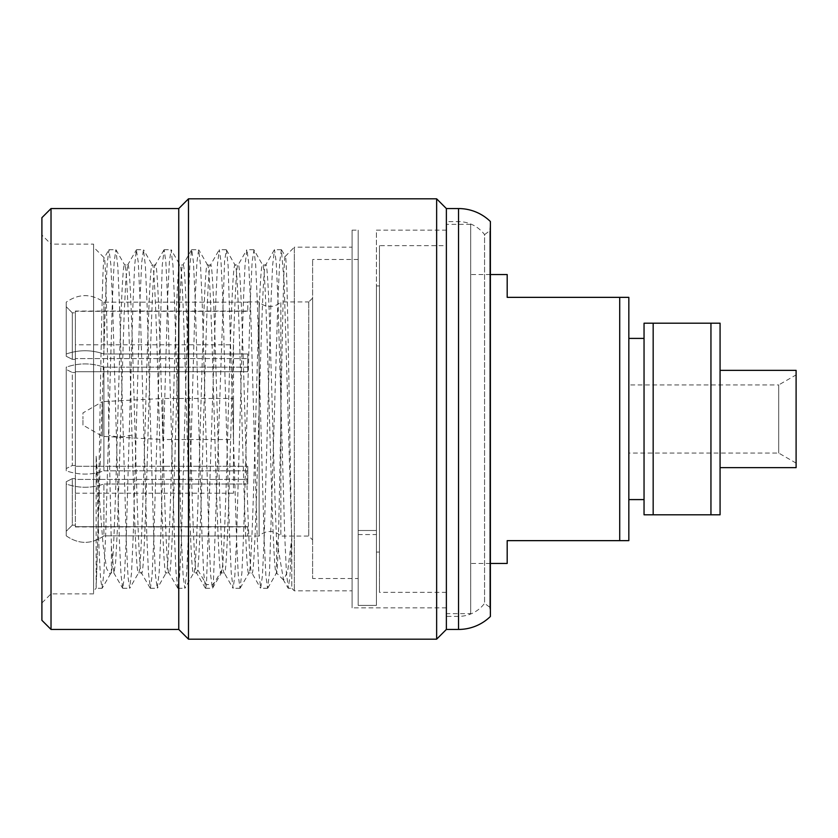 <?xml version="1.0" encoding="UTF-8"?>
<svg xmlns="http://www.w3.org/2000/svg" width="838" height="838" viewBox="0 0 838 838"><rect width="100%" height="100%" fill="white"/><g stroke="black" fill="none" stroke-linecap="round" stroke-linejoin="round"><path stroke-width="0.63" stroke-dasharray="4.19 3.14" d="M619.711 540.646L619.711 297.354L628.835 297.354L628.835 540.646L507.189 540.646L507.189 563.45M628.835 517.706L628.835 320.294M619.711 297.354L507.189 297.354L507.189 274.55M490.387 563.45L470.694 563.45L470.694 274.55L470.694 563.45M490.387 274.55L470.694 274.55M470.694 613.636L470.694 224.364L470.694 613.636L446.371 613.636L446.371 224.364L446.371 613.636M470.694 224.364L446.371 224.364M446.371 221.63L446.371 616.37L446.371 221.63L458.533 221.63A32.535 32.535 0 0 1 484.563 234.65L484.563 603.35L489.79 607.267L489.79 230.733L489.79 607.267L490.387 616.485L490.387 221.515L489.79 230.733L484.563 234.65L484.563 603.35A32.535 32.535 0 0 1 458.533 616.37L446.371 616.37M446.371 629.443L446.371 208.557M436.64 198.826L436.64 639.174M188.487 198.826L188.487 639.174M178.756 629.443L178.756 208.557M51.024 208.557L51.024 629.443M41.9 217.681L41.9 620.319M41.9 235.007L41.9 602.993L41.9 235.007L51.024 244.13L51.024 593.87L51.024 244.13L93.594 244.13L93.594 593.87L51.024 593.87L41.9 602.993M93.594 244.13L93.594 593.87M93.594 590.821L93.594 247.179L93.594 590.821L96.14 588.286L105.63 296.861L107.201 263.404L108.982 249.714L110.826 264.358L112.659 305.734L119.457 542.228L121.018 574.91L122.777 588.286L124.474 575.748L126.182 540.018L132.98 303.377L134.677 265.258L136.374 249.892L138.27 262.231L139.967 297.951L146.765 534.581L148.462 572.721L150.369 588.286L152.066 575.758L153.763 540.039L162.258 265.248L164.164 249.714L165.861 262.252L167.558 297.982L174.356 534.581L176.053 572.721L177.949 588.286L179.646 575.769L181.354 540.06L188.152 303.387L189.849 265.258L191.745 249.714L193.442 262.263L195.149 297.993L201.948 534.613L203.644 572.731L205.54 588.286L206.462 584.578L215.963 297.092L217.555 263.478L219.336 249.714L221.033 262.242L222.73 297.961L229.528 534.581L231.225 572.721L233.132 588.286L234.829 575.758L236.526 540.049L243.324 303.419L245.021 265.279L246.917 249.714L248.624 262.231L250.321 297.94L257.119 534.581L258.816 572.71L260.712 588.286L262.409 575.769L264.117 540.06L270.915 303.429L272.612 265.29L274.508 249.714L276.205 262.231L277.902 297.94L284.7 534.581L286.407 572.721L288.303 588.286L290.032 575.245L291.771 538.111L287.675 571.38L283.558 580.074L276.519 539.012L276.519 572.962C271.879 588.339 267.238 255.58 262.598 264.965L253.987 249.892L255.695 265.258L257.392 303.377L264.19 540.018L265.887 575.748L267.584 588.286L269.49 572.731L277.986 297.982L279.683 262.252L281.379 249.714L284.124 281.757L291.771 539.882C289.592 441.909 287.392 245.88 285.182 256.302C282.322 250.688 279.431 581.383 276.519 572.962L283.558 580.074M96.14 456.218L99.104 551.226L100.581 578.765L102.068 588.286L96.14 588.276L96.14 456.218L103.116 545.402L106.625 568.709L110.155 574.271L111.391 571.945L110.155 574.271M111.391 547.12L111.391 573.035L113.978 573.035L111.391 547.12L108.95 435.351C107.39 346.387 105.829 256.784 104.279 257.863L93.594 247.179M102.068 588.286L103.964 572.7L105.661 534.55L112.46 297.94L114.157 262.242L115.854 249.714L117.844 266.777L119.635 308.604L126.433 544.815L128.046 577.047L129.649 588.286L131.545 572.71L133.252 534.581L140.051 297.972L141.748 262.252L143.445 249.714L145.341 265.248L147.038 303.366L153.836 540.018L155.543 575.748L157.24 588.286L159.136 572.721L160.833 534.581L167.631 297.94L169.339 262.231L171.036 249.714L172.932 265.269L174.629 303.387L181.427 540.007L183.124 575.748L184.821 588.286L186.727 572.731L188.424 534.602L195.223 297.94L196.92 262.231L198.627 249.714L200.523 265.29L202.22 303.419L209.018 540.018L210.715 575.748L212.412 588.286L213.334 584.578L224.594 260.964L226.407 249.892L228.104 265.269L236.599 540.028L238.306 575.758L240.003 588.286L241.899 572.742L243.596 534.623L250.394 297.982L252.091 262.252L253.987 249.892M226.407 249.892L235.007 264.965L238.118 264.965C242.716 255.433 247.315 582.567 251.913 573.035C256.512 582.567 261.11 255.433 265.709 264.965L262.598 264.965C257.999 255.433 253.401 582.567 248.802 573.035C244.204 582.567 239.605 255.433 235.007 264.965C232.87 263.3 230.722 326.673 228.575 402.9C226.428 478.77 224.28 555.405 222.133 569.672L221.222 573.035C216.623 582.567 212.024 255.433 207.426 264.965C202.827 255.433 198.229 582.567 193.63 573.035C189.032 582.567 184.433 255.433 179.835 264.965C175.236 255.433 170.638 582.567 166.039 573.035C161.441 582.567 156.853 255.433 152.254 264.965C147.656 255.433 143.057 582.567 138.459 573.035C136.311 574.711 134.164 511.316 132.016 435.1C129.565 347.581 127.114 262.325 124.663 264.965C120.243 255.108 115.812 559.564 111.391 571.945M116.053 249.892L124.663 264.965L127.764 264.965L125.857 279.358L124.16 314.166L117.372 529.249L115.675 561.67L113.978 573.035M96.14 584.327C97.491 566.781 98.842 482.835 100.204 401.873C101.555 320.399 102.917 254.668 104.279 257.863L108.793 249.881M127.764 264.965C132.362 255.433 136.961 582.567 141.559 573.035C146.158 582.567 150.756 255.433 155.355 264.965C159.953 255.433 164.552 582.567 169.15 573.035C173.749 582.567 178.347 255.433 182.946 264.965C187.544 255.433 192.143 582.567 196.731 573.035L197.653 569.672C199.8 555.405 201.948 478.77 204.095 402.9C206.242 326.673 208.379 263.3 210.527 264.965C215.125 255.433 219.724 582.567 224.322 573.035C228.921 582.567 233.519 255.433 238.118 264.965L246.728 249.892M150.17 588.108L141.35 572.846L138.459 573.035L129.848 588.108M163.965 249.892L155.135 265.154L152.254 264.965L143.644 249.892M177.75 588.108L168.93 572.846L166.039 573.035L157.439 588.108M191.546 249.892L182.946 264.965L180.055 265.154L171.224 249.881M205.341 588.108L196.521 572.846L193.63 573.035L185.02 588.108M207.646 265.154L210.527 264.965L219.137 249.892M212.611 588.108L221.431 572.846L224.322 573.035L232.933 588.108M240.202 588.108L249.022 572.846L251.913 573.035L260.513 588.108M281.578 249.892L285.318 256.355L294.316 247.179L294.316 590.821L294.316 247.179L352.096 247.179L352.096 590.821L294.316 590.821L291.771 588.286L291.771 539.882M267.783 588.108L276.519 572.962M274.309 249.892L265.709 264.965C269.312 257.119 272.916 457.475 276.519 539.012M291.771 538.111L291.771 588.286L288.303 588.276M352.096 590.821L352.096 247.179M352.096 230.146L352.096 607.854L352.096 230.146L358.182 230.146L358.182 605.392L358.182 230.146M446.371 230.146L446.371 607.854L446.371 230.146L376.419 230.146L376.419 605.392L376.419 230.146M446.371 607.854L352.096 607.854M358.182 605.392L376.419 605.392L376.419 285.947L376.419 605.392L358.182 605.392L358.182 575.58L358.182 605.392M446.371 245.66L446.371 592.34L446.371 245.66L379.467 245.66L379.467 592.34L379.467 245.66M358.182 578.513L358.182 530.485L376.419 530.485L376.419 552.053L376.419 530.485L358.182 530.485L358.182 575.58L358.182 259.487L358.182 578.513L312.605 578.513L312.605 259.487L312.605 578.513M376.419 530.485L376.419 534.56L376.419 530.485M376.419 552.053L379.467 552.053L379.467 285.947L379.467 552.053M376.419 285.947L379.467 285.947M446.371 592.34L379.467 592.34M358.182 259.487L312.605 259.487M312.605 298.077L312.605 539.923L312.605 298.077L308.761 301.921L308.761 536.079L312.605 539.923M308.761 301.921L308.761 536.079L280.845 536.079L280.845 301.921L308.761 301.921M247.786 301.921L259.131 301.921A15.21 15.21 0 0 0 280.845 301.921L280.845 536.079A15.21 15.21 0 0 0 259.131 536.079L259.131 301.921L259.131 536.079L103.912 535.838C91.352 544.522 78.793 544.522 66.233 535.838L66.233 531.261L72.309 525.164L75.357 525.164L75.357 526.955L75.357 478.666L75.357 525.164L72.309 525.164L72.309 478.666L75.357 478.666L72.309 478.666L66.233 481.714L72.309 478.666L72.309 525.164L66.233 531.261L66.233 481.714L66.233 535.838C78.793 544.522 91.352 544.522 103.912 535.838L103.912 483.997L103.912 535.838L247.786 536.079M247.786 483.997L103.912 483.997C91.352 488.345 78.793 488.345 66.233 483.997L66.233 481.714L66.233 483.997C78.793 488.345 91.352 488.345 103.912 483.997L247.786 483.997L247.786 470.83L247.786 483.997L247.786 479.43L75.357 479.43L75.357 466.263L75.357 479.43L247.786 479.43L247.786 483.997M247.786 470.83L103.912 470.83C91.352 475.177 78.793 475.177 66.233 470.83L66.233 468.547L72.309 465.499L75.357 465.499L75.357 466.263L75.357 358.57L75.357 465.499L72.309 465.499L72.309 372.501L75.357 372.501L72.309 372.501L66.233 369.453L72.309 372.501L72.309 465.499L66.233 468.547L66.233 369.453L66.233 470.83C78.793 475.177 91.352 475.177 103.912 470.83L103.912 367.17L103.912 470.83L247.786 470.83L247.786 466.263L75.357 466.263L247.786 466.263L247.786 470.83M247.786 367.17L103.912 367.17C91.352 362.823 78.793 362.823 66.233 367.17L66.233 369.453L66.233 367.17C78.793 362.823 91.352 362.823 103.912 367.17L247.786 367.17L247.786 354.003L247.786 371.737L75.357 371.737L247.786 371.737L247.786 367.17M247.786 354.003L103.912 354.003C91.352 349.656 78.793 349.656 66.233 354.003L66.233 356.286L72.309 359.334L75.357 359.334L75.357 311.045L75.357 359.334L72.309 359.334L72.309 312.836L75.357 312.836L72.309 312.836L66.233 306.739L72.309 312.836L72.309 359.334L66.233 356.286L66.233 306.739L66.233 354.003C78.793 349.656 91.352 349.656 103.912 354.003L103.912 302.162L103.912 354.003L247.786 354.003L247.786 358.57L75.357 358.57L247.786 358.57L247.786 354.003M247.786 302.162L103.912 302.162C91.352 293.478 78.793 293.478 66.233 302.162L66.233 306.739L66.233 302.162C78.793 293.478 91.352 293.478 103.912 302.162L247.786 302.162L247.786 311.307L75.357 311.307L247.786 311.307L247.786 302.162M247.786 526.693L247.786 535.838L247.786 526.693L75.357 526.693L247.786 526.693M75.357 344.795L75.357 493.205L75.357 344.795L233.488 344.795L233.498 493.205L233.498 344.795M247.786 479.43L247.786 466.263L247.786 479.43M247.786 371.737L247.786 358.57L247.786 371.737M66.233 483.997L66.233 535.838L66.233 483.997M66.233 367.17L66.233 470.83L66.233 367.17M66.233 302.162L66.233 354.003L66.233 302.162M75.357 493.205L233.488 493.205M233.498 398.469L233.498 439.531L233.498 398.469L162.939 398.469L162.939 439.531L233.498 439.531M82.952 425.086L82.952 419L82.952 425.086L102.487 436.357L162.939 439.531L162.939 398.469L102.487 401.643L102.487 436.357L102.487 401.643L82.952 412.914L82.952 419L82.952 412.914M628.835 320.545L628.835 517.455M628.835 338.405L628.835 499.595L628.835 338.405M644.045 338.405L644.045 499.595L644.045 338.405M710.949 514.794L644.045 514.794L644.045 323.206L710.949 323.206L710.949 514.794L720.072 514.794L720.072 323.206L710.949 323.206M653.169 514.794L653.169 323.206M720.072 370.344L720.072 467.656L720.072 370.344M796.1 467.656L796.1 370.344M796.1 374.9L796.1 463.1L796.1 374.9L778.722 384.935L778.722 453.065L778.722 384.935L628.835 384.935L628.835 453.065L628.835 384.935M796.1 463.1L778.722 453.065L628.835 453.065M458.533 221.63L458.533 616.37L458.533 221.63M458.533 208.557L458.533 629.443M132.016 435.1L123.217 436.692L116.335 436.692L108.95 435.351M222.133 569.672L213.334 584.578L206.462 584.578L197.653 569.672M110.668 573.559L102.257 588.108M108.982 249.734L115.854 249.734M127.554 265.154L136.374 249.881M113.758 572.846L122.578 588.108M207.635 265.154L198.816 249.892M283.066 579.393L288.104 588.108M226.208 249.724L219.336 249.724M240.003 588.276L233.132 588.276M253.799 249.724L246.917 249.724M267.584 588.276L260.712 588.276M281.379 249.724L274.508 249.724M358.182 534.56L376.419 534.56M247.786 526.955L75.357 526.955M247.786 311.045L75.357 311.045M122.777 588.276L129.649 588.276M136.573 249.714L143.445 249.714M150.369 588.276L157.24 588.276M164.164 249.724L171.036 249.724M177.949 588.276L184.821 588.276M191.745 249.724L198.627 249.724M205.54 588.276L212.412 588.276"/><path stroke-width="1.26" d="M490.387 563.45L507.189 563.45L507.189 540.646L628.835 540.646L628.835 297.354L507.189 297.354L507.189 274.55L490.387 274.55M619.711 540.646L619.711 297.354M446.371 629.443L446.371 208.557L458.533 208.557A45.619 45.619 0 0 1 490.387 221.515L490.387 616.485A45.619 45.619 0 0 1 458.533 629.443L446.371 629.443L436.64 639.174L188.487 639.174L178.756 629.443L51.024 629.443L51.024 208.557L178.756 208.557L178.756 629.443M446.371 208.557L436.64 198.826L436.64 639.174M436.64 198.826L188.487 198.826L188.487 639.174M188.487 198.826L178.756 208.557M51.024 629.443L41.9 620.319L41.9 217.681L51.024 208.557M628.835 499.595L644.045 499.595M628.835 338.405L644.045 338.405M710.949 323.206L644.045 323.206L644.045 514.794L710.949 514.794L710.949 323.206L720.072 323.206L720.072 514.794L710.949 514.794M653.169 323.206L653.169 514.794M720.072 370.344L796.1 370.344L796.1 467.656L720.072 467.656M458.533 208.557L458.533 629.443"/></g></svg>
